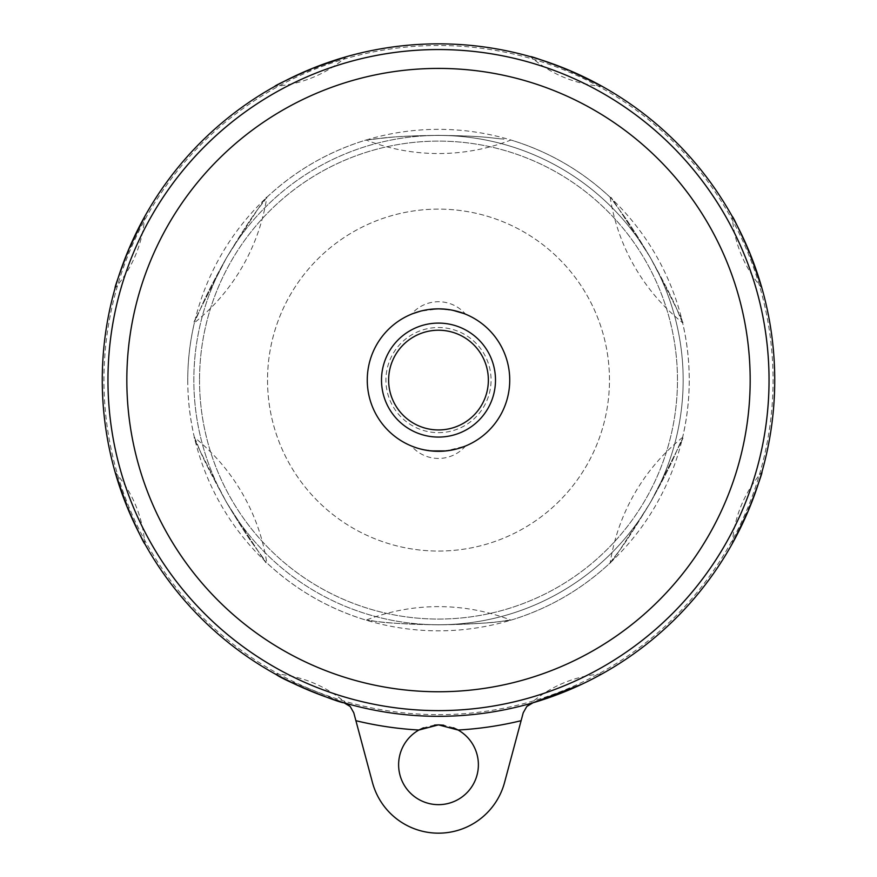 <?xml version="1.0" encoding="UTF-8"?>
<svg xmlns="http://www.w3.org/2000/svg" width="877" height="877" viewBox="0 0 877 877"><rect width="100%" height="100%" fill="white"/><g stroke="black" fill="none" stroke-linecap="round" stroke-linejoin="round"><path stroke-width="0.66" stroke-dasharray="4.38 3.29" d="M438.5 308.847A71.234 71.234 0 0 0 367.266 380.081A71.234 71.234 0 0 0 438.5 451.326A71.234 71.234 0 0 1 367.266 380.081A71.234 71.234 0 0 1 438.5 308.847A71.234 71.234 0 0 1 509.734 380.081A71.234 71.234 0 0 1 438.5 451.326A71.234 71.234 0 0 0 509.734 380.081A71.234 71.234 0 0 0 438.5 308.847A71.234 71.234 0 0 0 367.266 380.081A71.234 71.234 0 0 0 438.5 451.326C423.185 449.879 414.163 448.092 411.434 445.976C414.163 448.092 423.185 449.879 438.5 451.326A71.234 71.234 0 0 0 509.734 380.081A71.234 71.234 0 0 0 438.5 308.847C453.815 310.294 462.837 312.08 465.566 314.196C462.837 312.08 453.815 310.294 438.5 308.847L420.401 311.192L430.98 309.252M411.434 314.196L413.012 313.571L411.434 314.196A35.617 35.617 0 0 1 465.566 314.196L463.988 313.571M453.08 310.359L446.02 309.252M438.5 451.326C453.815 449.879 462.837 448.092 465.566 445.976L446.02 450.921M438.5 432.657A52.565 52.565 0 0 0 491.065 380.081A52.565 52.565 0 0 0 438.5 327.516A52.565 52.565 0 0 0 385.935 380.081A52.565 52.565 0 0 0 438.5 432.657M465.566 445.976A35.617 35.617 0 0 1 411.434 445.976L420.401 448.98M423.92 449.813L430.98 450.921M267.529 380.081A170.971 170.971 0 0 0 438.5 551.052A170.971 170.971 0 0 0 609.471 380.081A170.971 170.971 0 0 0 438.5 209.121A170.971 170.971 0 0 0 267.529 380.081A170.971 170.971 0 0 0 438.5 551.052A170.971 170.971 0 0 0 609.471 380.081A170.971 170.971 0 0 0 438.5 209.121A170.971 170.971 0 0 0 267.529 380.081A170.971 170.971 0 0 0 438.5 551.052A170.971 170.971 0 0 0 609.471 380.081A170.971 170.971 0 0 0 438.5 209.121A170.971 170.971 0 0 0 267.529 380.081A170.971 170.971 0 0 0 438.5 551.052A170.971 170.971 0 0 0 609.471 380.081A170.971 170.971 0 0 0 438.5 209.121A170.971 170.971 0 0 0 267.529 380.081M438.5 135.354C382.251 136.308 381.67 138.796 368.757 139.684L377.11 138.676C389.684 137.678 394.957 135.902 438.5 135.343C382.251 136.308 381.67 138.796 368.757 139.684L377.11 138.676C389.684 137.678 394.957 135.902 438.5 135.343C484.499 135.924 490.177 137.996 504.001 139.147L502.642 138.994C489.969 138.04 487.448 136.11 438.5 135.354C484.499 135.924 490.177 137.996 504.001 139.147L502.642 138.994C489.969 138.04 487.448 136.11 438.5 135.354M438.5 624.83C369.25 623.229 377.877 620.609 366.575 620.214C365.117 619.436 382.953 624.249 438.5 624.819C369.25 623.229 377.877 620.609 366.575 620.214C365.117 619.436 382.953 624.249 438.5 624.819C493.685 624.271 511.883 619.458 510.447 620.214C499.166 620.598 507.98 623.207 438.5 624.83C493.685 624.271 511.883 619.458 510.447 620.214C499.166 620.598 507.98 623.207 438.5 624.83M226.562 257.717C203.332 299.178 202.368 305.295 196.558 317.606C188.785 331.89 198.783 311.927 226.54 257.717C203.332 299.178 202.368 305.295 196.558 317.606C188.785 331.89 198.783 311.927 226.54 257.717C256.314 211.116 269.403 191.427 265.797 198.673C259.274 208.518 256.983 207.158 226.562 257.717C256.314 211.116 269.403 191.427 265.797 198.673C259.274 208.518 256.983 207.158 226.562 257.717M226.562 502.455C251.074 543.663 255.755 547.292 263.495 558.474C271.793 572.089 259.471 553.409 226.54 502.455C251.074 543.663 255.755 547.292 263.495 558.474C271.793 572.089 259.471 553.409 226.54 502.455C201.611 454.56 191.043 433.227 194.837 438.456C199.967 448.596 196.93 448.805 226.562 502.455C201.611 454.56 191.043 433.227 194.837 438.456C199.967 448.596 196.93 448.805 226.562 502.455M650.438 257.717C626.156 216.882 621.333 212.99 613.582 201.798C605.097 187.93 617.397 206.566 650.46 257.717C626.156 216.882 621.333 212.99 613.582 201.798C605.097 187.93 617.397 206.566 650.46 257.717C675.926 306.797 686.428 327.965 681.966 321.223C676.704 310.655 679.017 309.351 650.438 257.717C675.926 306.797 686.428 327.965 681.966 321.223C676.704 310.655 679.017 309.351 650.438 257.717M650.438 502.455C673.876 460.611 674.676 454.735 680.486 442.447C688.127 428.458 678.118 448.465 650.46 502.455C673.876 460.611 674.676 454.735 680.486 442.447C688.127 428.458 678.118 448.465 650.46 502.455C621.442 548.004 608.254 567.825 610.885 561.916C617.09 552.4 618.789 554.933 650.438 502.455C621.442 548.004 608.254 567.825 610.885 561.916C617.09 552.4 618.789 554.933 650.438 502.455M187.744 380.081A250.756 250.756 0 0 0 438.5 630.837A250.756 250.756 0 0 0 689.256 380.081A250.756 250.756 0 0 0 438.5 129.336A250.756 250.756 0 0 0 187.744 380.081M438.5 43.85A336.231 336.231 0 0 1 774.731 380.081A336.231 336.231 0 0 1 344.003 702.773A336.231 336.231 0 0 0 438.5 716.323A336.231 336.231 0 0 1 102.269 380.081A336.231 336.231 0 0 1 438.5 43.85A336.231 336.231 0 0 1 774.731 380.081A336.231 336.231 0 0 1 438.5 716.323A336.231 336.231 0 0 0 532.997 702.773A336.231 336.231 0 0 1 344.003 702.773L283.446 678.436M115.227 472.56L115.084 472.056C132.734 492.742 142.633 516.63 144.782 543.74L135.113 525.038L117.858 481.298M116.619 477.274L115.457 473.361M732.47 543.28L732.218 543.74C734.367 516.63 744.266 492.742 761.916 472.056L755.525 492.107L736.801 535.244M734.827 538.971L732.876 542.556M581.999 684.159L592.709 678.875M531.122 703.464L529.609 704.264C550.427 686.154 574.621 675.992 602.148 673.81L577.735 686.143C555.229 695.604 540.309 701.151 532.997 702.773A336.231 336.231 0 0 1 438.5 716.323A336.231 336.231 0 0 0 532.997 702.773L530.344 703.847M279.62 676.419L276.2 674.556M458.101 730.026A350.482 350.482 0 0 0 521.102 720.697L504.56 782.459A68.384 68.384 0 0 1 372.44 782.459L355.898 720.697A350.482 350.482 0 0 0 418.899 730.026A39.893 39.893 0 0 0 438.5 804.658A39.893 39.893 0 0 0 458.101 730.026L457.816 729.861M453.475 727.789L443.784 725.224M523.229 712.76L526.803 706.489M438.5 716.323A336.231 336.231 0 0 1 344.003 702.773L345.878 703.464M347.38 704.253L345.417 703.266M347.073 704.078L347.413 704.275C326.573 686.154 302.379 675.992 274.841 673.81M434.521 725.071L423.427 727.833M761.773 287.612L761.916 288.116C744.266 267.43 734.367 243.543 732.218 216.433L741.887 235.135L759.142 278.875M760.381 282.898L761.543 286.812M601.699 86.11L602.148 86.363C575.049 84.225 551.151 74.326 530.475 56.676L550.526 63.056L593.663 81.791M597.38 83.754L600.975 85.705M346.02 56.819L346.525 56.676C325.849 74.326 301.951 84.225 274.852 86.363L293.543 76.705L337.283 59.45M341.306 58.2L345.231 57.049M144.53 216.893L144.782 216.433C142.633 243.543 132.734 267.43 115.084 288.116L121.475 268.055L140.199 224.929M142.173 221.201L144.124 217.617M438.5 437.075A56.994 56.994 0 0 1 381.506 380.081A56.994 56.994 0 0 1 438.5 323.098A56.994 56.994 0 0 1 495.494 380.081A56.994 56.994 0 0 1 438.5 437.075M199.528 380.081A238.972 238.972 0 0 0 438.5 619.063A238.972 238.972 0 0 0 677.472 380.081A238.972 238.972 0 0 0 438.5 141.109A238.972 238.972 0 0 0 199.528 380.081A238.972 238.972 0 0 1 438.5 141.109A238.972 238.972 0 0 1 677.472 380.081A238.972 238.972 0 0 1 438.5 619.063A238.972 238.972 0 0 1 199.528 380.081M438.5 624.753A244.661 244.661 0 0 1 193.839 380.081A244.661 244.661 0 0 1 438.5 135.42A244.661 244.661 0 0 0 193.839 380.081A244.661 244.661 0 0 0 438.5 624.753A244.661 244.661 0 0 0 683.161 380.081A244.661 244.661 0 0 0 438.5 135.42A244.661 244.661 0 0 1 683.161 380.081A244.661 244.661 0 0 1 438.5 624.753M438.5 714.656A334.565 334.565 0 0 0 773.065 380.081A334.565 334.565 0 0 0 438.5 45.516A334.565 334.565 0 0 0 103.935 380.081A334.565 334.565 0 0 0 438.5 714.656M610.184 197.325C581.528 170.576 548.443 151.469 510.94 140.024C487.656 149.002 463.495 153.519 438.5 153.552C413.505 153.519 389.355 149.002 366.027 140.024C328.557 151.469 295.483 170.566 266.827 197.314C262.947 221.98 254.779 245.154 242.315 266.816C229.785 288.445 213.802 307.114 194.354 322.824M682.646 437.349C663.198 453.058 647.215 471.727 634.685 493.356C622.221 515.018 614.053 538.182 610.162 562.87C581.517 589.607 548.443 608.704 510.962 620.138C487.645 611.17 463.484 606.654 438.5 606.621C413.516 606.654 389.355 611.17 366.038 620.138C328.546 608.693 295.472 589.596 266.816 562.848C262.957 538.204 254.779 515.018 242.315 493.356C229.785 471.727 213.802 453.069 194.376 437.36C185.54 399.178 185.54 360.973 194.387 322.78M610.162 197.281C614.043 221.969 622.221 245.154 634.685 266.816C647.215 288.445 663.198 307.103 682.624 322.813C691.46 360.995 691.46 399.188 682.613 437.393"/><path stroke-width="1.32" d="M463.988 313.571L453.08 310.359M446.02 309.252L438.5 308.847A71.234 71.234 0 0 1 509.734 380.081A71.234 71.234 0 0 1 438.5 451.326A71.234 71.234 0 0 1 367.266 380.081A71.234 71.234 0 0 1 438.5 308.847L430.98 309.252M446.02 450.921L430.98 450.921M413.012 313.571L420.401 311.192L413.012 313.571M420.401 448.98L423.92 449.813M117.858 481.298L116.619 477.274M115.457 473.361L115.227 472.56M115.106 472.122L127.088 506.884C138.423 531.988 144.321 544.277 144.782 543.74M736.801 535.244L734.827 538.971M732.876 542.556L732.47 543.28M732.251 543.685L748.355 510.633C758.09 484.86 762.617 472.001 761.916 472.056M531.122 703.464L581.999 684.159M592.709 678.875L602.148 673.81M283.446 678.436L279.62 676.419M276.2 674.556L274.852 673.81M345.417 703.266L344.003 702.773C339.059 703.025 283.973 680.596 276.518 674.731L293.652 683.523C317.737 694.124 334.532 700.548 344.003 702.773L347.073 704.078M438.5 43.85A336.231 336.231 0 0 0 102.269 380.081A336.231 336.231 0 0 0 438.5 716.323A336.231 336.231 0 0 0 774.731 380.081A336.231 336.231 0 0 0 438.5 43.85A336.231 336.231 0 0 1 774.731 380.081A336.231 336.231 0 0 1 438.5 716.323A336.231 336.231 0 0 1 102.269 380.081M457.816 729.861L453.475 727.789M443.784 725.224L438.917 724.873M523.229 712.76L521.102 720.697L523.229 712.76L526.803 706.489L530.344 703.847M529.587 704.275L532.986 702.773L526.803 706.489M438.5 724.873L458.101 730.026A39.893 39.893 0 0 1 438.5 804.658A39.893 39.893 0 0 1 418.899 730.026L438.5 724.873L434.521 725.071M345.878 703.464L347.38 704.253M347.391 704.264L350.197 706.489L344.003 702.773M353.771 712.76L350.197 706.489L353.771 712.76L355.898 720.697L353.771 712.76M423.427 727.833L418.899 730.026A350.482 350.482 0 0 1 355.898 720.697L372.44 782.459A68.384 68.384 0 0 0 504.56 782.459L521.102 720.697A350.482 350.482 0 0 1 458.101 730.026M759.142 278.875L760.381 282.898M761.543 286.812L761.773 287.612M761.894 288.051L749.912 253.289C738.577 228.184 732.679 215.895 732.218 216.433M593.663 81.791L597.38 83.754M600.975 85.705L601.699 86.11M602.104 86.33L569.041 70.226C543.269 60.491 530.41 55.975 530.475 56.676M337.283 59.45L341.306 58.2M345.231 57.049L346.02 56.819M346.47 56.687L311.708 68.669C286.593 80.015 274.315 85.913 274.852 86.363M140.199 224.929L142.173 221.201M144.124 217.617L144.53 216.893M144.749 216.487L128.645 249.539C118.91 275.312 114.383 288.171 115.084 288.116M126.825 380.081A311.675 311.675 0 0 0 438.5 691.756A311.675 311.675 0 0 0 750.175 380.081A311.675 311.675 0 0 0 438.5 68.417A311.675 311.675 0 0 0 126.825 380.081M438.5 437.075A56.994 56.994 0 0 1 381.506 380.081A56.994 56.994 0 0 1 438.5 323.098A56.994 56.994 0 0 1 495.494 380.081A56.994 56.994 0 0 1 438.5 437.075M438.5 429.949A49.868 49.868 0 0 1 388.632 380.081A49.868 49.868 0 0 1 438.5 330.223A49.868 49.868 0 0 1 488.368 380.081A49.868 49.868 0 0 1 438.5 429.949M438.5 710.622A330.541 330.541 0 0 1 107.959 380.081A330.541 330.541 0 0 1 438.5 49.55A330.541 330.541 0 0 1 769.041 380.081A330.541 330.541 0 0 1 438.5 710.622"/></g></svg>
